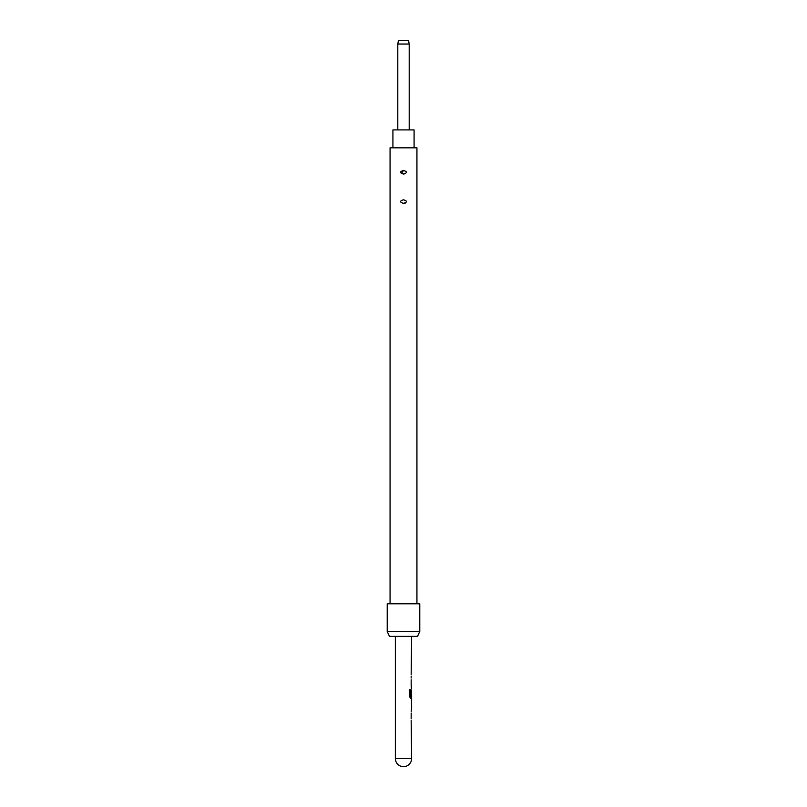 <?xml version="1.0" encoding="UTF-8"?>
<svg xmlns="http://www.w3.org/2000/svg" width="807" height="807" viewBox="0 0 807 807"><rect width="100%" height="100%" fill="white"/><g stroke="black" fill="none" stroke-linecap="round" stroke-linejoin="round"><path stroke-width="1.21" d="M397.801 44.042L398.456 40.35L408.544 40.35L409.199 44.042L397.801 44.042L397.801 129.917M409.199 44.042L409.199 129.917M414.082 147.832L414.082 129.917L392.918 129.917L392.918 147.832M417.512 636.37L389.488 636.37L387.219 631.488L419.781 631.488L417.512 636.37M419.781 631.488L419.781 603.807L387.219 603.807L387.219 631.488M403.5 174.03C407.414 172.839 407.414 171.659 403.5 170.479C399.586 171.669 399.586 172.849 403.5 174.03L405.487 173.687M403.5 203.344C407.414 202.154 407.414 200.973 403.5 199.793C399.586 200.983 399.586 202.164 403.5 203.344L405.487 203.001M416.937 603.807L416.937 147.832L390.063 147.832L390.063 603.807M395.359 636.37L395.359 758.509L411.641 758.509L411.167 720.52M411.167 718.815L411.167 713.055M411.167 711.35L411.641 709.414M411.55 700.234L411.55 709.414M411.641 700.234L411.641 698.297L410.571 698.297L411.479 698.297L411.479 696.401M410.622 696.28L410.622 689.521L409.643 689.521L409.643 696.703L410.571 698.297M410.682 696.401L411.641 696.401L411.57 690.752M411.479 690.641L411.167 695.614M411.399 689.117L411.479 685.466L411.167 687.181M411.167 685.466L411.167 679.716M411.167 678.001L411.167 676.064M411.167 674.359L411.641 636.37M411.57 702.06L411.641 707.699L411.58 701.939M401.261 173.576L403.5 170.479M410.481 696.28L410.481 689.521L409.643 689.521M411.57 707.588L411.409 702.06M395.359 758.509A8.141 8.141 0 0 0 403.5 766.65A8.141 8.141 0 0 0 411.641 758.509M411.479 709.353L411.479 707.699M411.479 701.939L411.479 700.294"/></g></svg>
